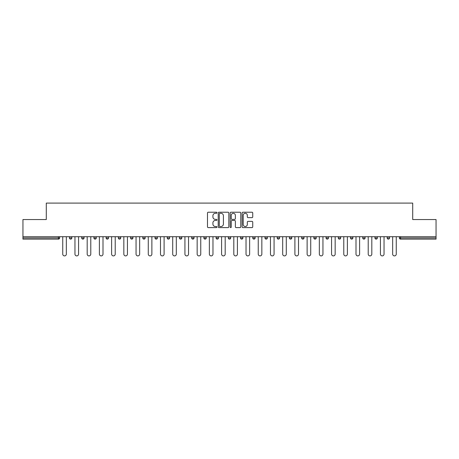 <?xml version="1.0" encoding="UTF-8"?>
<svg xmlns="http://www.w3.org/2000/svg" width="459" height="459" viewBox="0 0 459 459"><rect width="100%" height="100%" fill="white"/><g stroke="black" fill="none" stroke-linecap="round" stroke-linejoin="round"><path stroke-width="0.69" d="M216.969 212.752A0.539 0.539 0 0 0 216.43 212.219L208.26 212.219A0.769 0.769 0 0 0 207.491 212.987L207.491 226.826A0.769 0.769 0 0 0 208.26 227.595L216.43 227.595A0.539 0.539 0 0 0 216.969 227.056A0.539 0.539 0 0 0 216.43 226.517L215.374 226.517A2.461 2.461 0 0 1 212.913 224.055L212.913 222.902A2.461 2.461 0 0 1 215.374 220.44L216.43 220.44A0.539 0.539 0 0 0 216.969 219.907A0.539 0.539 0 0 0 216.43 219.368L215.374 219.368A2.461 2.461 0 0 1 212.913 216.906L212.913 215.753A2.461 2.461 0 0 1 215.374 213.292L216.43 213.292A0.539 0.539 0 0 0 216.969 212.752M251.968 217.635A0.769 0.769 0 0 0 252.737 216.866L252.737 212.987A0.769 0.769 0 0 0 251.968 212.219L242.897 212.219A0.769 0.769 0 0 0 242.128 212.987L242.128 226.826A0.769 0.769 0 0 0 242.897 227.595L251.968 227.595A0.769 0.769 0 0 0 252.737 226.826L252.737 222.133A0.769 0.769 0 0 0 251.968 221.364L248.089 221.364A0.769 0.769 0 0 0 247.321 222.133L247.321 224.462A2.054 2.054 0 0 1 245.261 226.517A2.054 2.054 0 0 1 243.207 224.462L243.207 215.351A2.054 2.054 0 0 1 245.261 213.292A2.054 2.054 0 0 1 247.321 215.351L247.321 216.866A0.769 0.769 0 0 0 248.089 217.635L251.968 217.635M22.95 236.706L22.95 219.551L46.29 219.551L46.29 203.102L412.71 203.102L412.71 219.551L436.05 219.551L436.05 236.706L22.95 236.706L22.95 237.957L58.431 237.957L58.431 236.706M228.829 212.987A0.769 0.769 0 0 0 228.06 212.219L218.989 212.219A0.769 0.769 0 0 0 218.22 212.987L218.22 226.826A0.769 0.769 0 0 0 218.989 227.595L228.06 227.595A0.769 0.769 0 0 0 228.829 226.826L228.829 212.987M230.94 212.219L240.011 212.219A0.769 0.769 0 0 1 240.78 212.987L240.78 226.826A0.769 0.769 0 0 1 240.011 227.595L236.133 227.595A0.769 0.769 0 0 1 235.364 226.826L235.364 221.209A0.769 0.769 0 0 0 234.595 220.44L232.019 220.44A0.769 0.769 0 0 0 231.25 221.209L231.25 227.056A0.539 0.539 0 0 1 230.711 227.595A0.539 0.539 0 0 1 230.171 227.056L230.171 212.987A0.769 0.769 0 0 1 230.94 212.219M59.607 236.706L59.607 237.957A1.176 1.176 0 0 1 58.431 239.133L22.95 239.133L22.95 237.957M436.05 236.706L436.05 239.133L400.569 239.133A1.176 1.176 0 0 1 399.393 237.957L399.393 236.706M69.475 237.957L71.828 237.957A1.176 1.176 0 0 1 70.652 239.133A1.176 1.176 0 0 0 71.828 237.957L71.828 236.706L71.828 237.957A1.176 1.176 0 0 1 70.652 239.133A1.176 1.176 0 0 1 69.475 237.957L69.475 236.706M58.431 239.133A1.176 1.176 0 0 0 59.607 237.957A1.176 1.176 0 0 1 58.431 239.133L58.431 237.957L59.607 237.957M81.696 236.706L81.696 237.957L81.696 236.706M84.043 236.706L84.043 237.957A1.176 1.176 0 0 1 82.872 239.133A1.176 1.176 0 0 1 81.696 237.957A1.176 1.176 0 0 0 82.872 239.133A1.176 1.176 0 0 0 84.043 237.957A1.176 1.176 0 0 1 82.872 239.133A1.176 1.176 0 0 1 81.696 237.957L84.043 237.957M96.264 236.706L96.264 237.957L93.917 237.957A1.176 1.176 0 0 0 95.088 239.133A1.176 1.176 0 0 1 93.917 237.957L93.917 236.706M106.132 236.706L106.132 237.957L106.132 236.706M108.485 236.706L108.485 237.957L108.485 236.706M118.353 237.957A1.176 1.176 0 0 0 119.529 239.133A1.176 1.176 0 0 0 120.706 237.957L120.706 236.706L120.706 237.957L118.353 237.957A1.176 1.176 0 0 0 119.529 239.133A1.176 1.176 0 0 1 118.353 237.957L118.353 236.706M132.921 236.706L132.921 237.957A1.176 1.176 0 0 1 131.744 239.133A1.176 1.176 0 0 1 130.574 237.957L130.574 236.706M145.142 236.706L145.142 237.957A1.176 1.176 0 0 1 143.965 239.133A1.176 1.176 0 0 1 142.789 237.957L142.789 236.706M157.362 236.706L157.362 237.957A1.176 1.176 0 0 1 156.186 239.133A1.176 1.176 0 0 1 155.01 237.957L155.01 236.706M169.578 236.706L169.578 237.957A1.176 1.176 0 0 1 168.407 239.133A1.176 1.176 0 0 1 167.231 237.957L167.231 236.706M179.446 236.706L179.446 237.957L179.446 236.706M181.798 236.706L181.798 237.957L181.798 236.706M194.019 236.706L194.019 237.957A1.176 1.176 0 0 1 192.843 239.133A1.176 1.176 0 0 1 191.667 237.957L191.667 236.706M203.888 236.706L203.888 237.957L203.888 236.706M206.234 236.706L206.234 237.957L206.234 236.706M218.455 236.706L218.455 237.957L216.109 237.957A1.176 1.176 0 0 0 217.279 239.133A1.176 1.176 0 0 1 216.109 237.957L216.109 236.706M229.5 239.133A1.176 1.176 0 0 0 230.676 237.957L230.676 236.706L230.676 237.957A1.176 1.176 0 0 1 229.5 239.133A1.176 1.176 0 0 1 228.324 237.957L228.324 236.706M242.891 236.706L242.891 237.957A1.176 1.176 0 0 1 241.721 239.133A1.176 1.176 0 0 1 240.545 237.957L240.545 236.706M252.766 236.706L252.766 237.957L252.766 236.706M255.112 236.706L255.112 237.957A1.176 1.176 0 0 1 253.936 239.133A1.176 1.176 0 0 1 252.766 237.957L255.112 237.957A1.176 1.176 0 0 1 253.936 239.133M267.333 236.706L267.333 237.957A1.176 1.176 0 0 1 266.157 239.133A1.176 1.176 0 0 1 264.981 237.957L264.981 236.706M277.202 237.957L279.554 237.957A1.176 1.176 0 0 1 278.378 239.133A1.176 1.176 0 0 0 279.554 237.957L279.554 236.706L279.554 237.957A1.176 1.176 0 0 1 278.378 239.133A1.176 1.176 0 0 1 277.202 237.957L277.202 236.706M291.769 236.706L291.769 237.957A1.176 1.176 0 0 1 290.593 239.133A1.176 1.176 0 0 1 289.422 237.957L289.422 236.706M301.638 236.706L301.638 237.957L301.638 236.706M303.99 236.706L303.99 237.957L303.99 236.706M313.858 236.706L313.858 237.957L313.858 236.706M316.211 236.706L316.211 237.957A1.176 1.176 0 0 1 315.035 239.133A1.176 1.176 0 0 1 313.858 237.957L316.211 237.957A1.176 1.176 0 0 1 315.035 239.133M326.079 236.706L326.079 237.957L326.079 236.706M328.426 236.706L328.426 237.957L328.426 236.706M338.294 236.706L338.294 237.957L338.294 236.706M340.647 236.706L340.647 237.957A1.176 1.176 0 0 1 339.471 239.133A1.176 1.176 0 0 1 338.294 237.957A1.176 1.176 0 0 0 339.471 239.133A1.176 1.176 0 0 0 340.647 237.957A1.176 1.176 0 0 1 339.471 239.133A1.176 1.176 0 0 1 338.294 237.957L340.647 237.957M352.868 236.706L352.868 237.957A1.176 1.176 0 0 1 351.692 239.133A1.176 1.176 0 0 1 350.515 237.957L350.515 236.706M365.083 236.706L365.083 237.957L362.736 237.957A1.176 1.176 0 0 0 363.912 239.133A1.176 1.176 0 0 1 362.736 237.957L362.736 236.706M377.304 236.706L377.304 237.957A1.176 1.176 0 0 1 376.128 239.133A1.176 1.176 0 0 1 374.957 237.957L374.957 236.706M387.172 236.706L387.172 237.957L387.172 236.706M389.525 236.706L389.525 237.957A1.176 1.176 0 0 1 388.348 239.133A1.176 1.176 0 0 1 387.172 237.957A1.176 1.176 0 0 0 388.348 239.133A1.176 1.176 0 0 1 387.172 237.957L389.525 237.957A1.176 1.176 0 0 1 388.348 239.133M96.264 237.957A1.176 1.176 0 0 1 95.088 239.133A1.176 1.176 0 0 0 96.264 237.957A1.176 1.176 0 0 1 95.088 239.133A1.176 1.176 0 0 1 93.917 237.957M107.308 239.133A1.176 1.176 0 0 1 106.132 237.957A1.176 1.176 0 0 0 107.308 239.133A1.176 1.176 0 0 0 108.485 237.957A1.176 1.176 0 0 1 107.308 239.133A1.176 1.176 0 0 1 106.132 237.957L108.485 237.957A1.176 1.176 0 0 1 107.308 239.133M180.622 239.133A1.176 1.176 0 0 1 179.446 237.957L181.798 237.957A1.176 1.176 0 0 1 180.622 239.133A1.176 1.176 0 0 0 181.798 237.957M205.064 239.133A1.176 1.176 0 0 1 203.888 237.957L206.234 237.957A1.176 1.176 0 0 1 205.064 239.133A1.176 1.176 0 0 0 206.234 237.957M217.279 239.133A1.176 1.176 0 0 0 218.455 237.957A1.176 1.176 0 0 1 217.279 239.133A1.176 1.176 0 0 1 216.109 237.957M302.814 239.133A1.176 1.176 0 0 1 301.638 237.957L303.99 237.957A1.176 1.176 0 0 1 302.814 239.133A1.176 1.176 0 0 0 303.99 237.957A1.176 1.176 0 0 1 302.814 239.133M327.256 239.133A1.176 1.176 0 0 1 326.079 237.957A1.176 1.176 0 0 0 327.256 239.133A1.176 1.176 0 0 0 328.426 237.957A1.176 1.176 0 0 1 327.256 239.133A1.176 1.176 0 0 1 326.079 237.957L328.426 237.957M363.912 239.133A1.176 1.176 0 0 0 365.083 237.957A1.176 1.176 0 0 1 363.912 239.133A1.176 1.176 0 0 1 362.736 237.957M219.832 213.292A0.539 0.539 0 0 0 219.293 213.831L219.293 225.977A0.539 0.539 0 0 0 219.832 226.517L220.945 226.517A2.461 2.461 0 0 0 223.407 224.055L223.407 215.753A2.461 2.461 0 0 0 220.945 213.292L219.832 213.292M235.364 215.386A2.054 2.054 0 0 0 233.304 213.332A2.054 2.054 0 0 0 231.25 215.386L231.25 218.599A0.769 0.769 0 0 0 232.019 219.368L234.595 219.368A0.769 0.769 0 0 0 235.364 218.599L235.364 215.386M62.74 236.706L62.74 254.097A1.802 1.802 0 0 0 64.541 255.898A1.802 1.802 0 0 0 66.343 254.097L66.343 236.706M74.96 236.706L74.96 254.097A1.802 1.802 0 0 0 76.762 255.898A1.802 1.802 0 0 0 78.564 254.097L78.564 236.706M87.181 236.706L87.181 254.097A1.802 1.802 0 0 0 88.983 255.898A1.802 1.802 0 0 0 90.784 254.097L90.784 236.706M99.396 236.706L99.396 254.097A1.802 1.802 0 0 0 101.198 255.898A1.802 1.802 0 0 0 103 254.097L103 236.706M111.617 236.706L111.617 254.097A1.802 1.802 0 0 0 113.419 255.898A1.802 1.802 0 0 0 115.22 254.097L115.22 236.706M123.838 236.706L123.838 254.097A1.802 1.802 0 0 0 125.64 255.898A1.802 1.802 0 0 0 127.441 254.097L127.441 236.706M136.053 236.706L136.053 254.097A1.802 1.802 0 0 0 137.855 255.898A1.802 1.802 0 0 0 139.656 254.097L139.656 236.706M148.274 236.706L148.274 254.097A1.802 1.802 0 0 0 150.076 255.898A1.802 1.802 0 0 0 151.877 254.097L151.877 236.706M160.495 236.706L160.495 254.097A1.802 1.802 0 0 0 162.297 255.898A1.802 1.802 0 0 0 164.098 254.097L164.098 236.706M172.71 236.706L172.71 254.097A1.802 1.802 0 0 0 174.512 255.898A1.802 1.802 0 0 0 176.313 254.097L176.313 236.706M184.931 236.706L184.931 254.097A1.802 1.802 0 0 0 186.733 255.898A1.802 1.802 0 0 0 188.534 254.097L188.534 236.706M197.152 236.706L197.152 254.097A1.802 1.802 0 0 0 198.954 255.898A1.802 1.802 0 0 0 200.755 254.097L200.755 236.706M209.367 236.706L209.367 254.097A1.802 1.802 0 0 0 211.169 255.898A1.802 1.802 0 0 0 212.97 254.097L212.97 236.706M221.588 236.706L221.588 254.097A1.802 1.802 0 0 0 223.39 255.898A1.802 1.802 0 0 0 225.191 254.097L225.191 236.706M233.809 236.706L233.809 254.097A1.802 1.802 0 0 0 235.61 255.898A1.802 1.802 0 0 0 237.412 254.097L237.412 236.706M246.03 236.706L246.03 254.097A1.802 1.802 0 0 0 247.831 255.898A1.802 1.802 0 0 0 249.633 254.097L249.633 236.706M258.245 236.706L258.245 254.097A1.802 1.802 0 0 0 260.046 255.898A1.802 1.802 0 0 0 261.848 254.097L261.848 236.706M270.466 236.706L270.466 254.097A1.802 1.802 0 0 0 272.267 255.898A1.802 1.802 0 0 0 274.069 254.097L274.069 236.706M282.687 236.706L282.687 254.097A1.802 1.802 0 0 0 284.488 255.898A1.802 1.802 0 0 0 286.29 254.097L286.29 236.706M294.902 236.706L294.902 254.097A1.802 1.802 0 0 0 296.703 255.898A1.802 1.802 0 0 0 298.505 254.097L298.505 236.706M307.123 236.706L307.123 254.097A1.802 1.802 0 0 0 308.924 255.898A1.802 1.802 0 0 0 310.726 254.097L310.726 236.706M319.344 236.706L319.344 254.097A1.802 1.802 0 0 0 321.145 255.898A1.802 1.802 0 0 0 322.947 254.097L322.947 236.706M331.559 236.706L331.559 254.097A1.802 1.802 0 0 0 333.36 255.898A1.802 1.802 0 0 0 335.162 254.097L335.162 236.706M343.78 236.706L343.78 254.097A1.802 1.802 0 0 0 345.581 255.898A1.802 1.802 0 0 0 347.383 254.097L347.383 236.706M356 236.706L356 254.097A1.802 1.802 0 0 0 357.802 255.898A1.802 1.802 0 0 0 359.604 254.097L359.604 236.706M368.216 236.706L368.216 254.097A1.802 1.802 0 0 0 370.017 255.898A1.802 1.802 0 0 0 371.819 254.097L371.819 236.706M380.436 236.706L380.436 254.097A1.802 1.802 0 0 0 382.238 255.898A1.802 1.802 0 0 0 384.04 254.097L384.04 236.706M392.657 236.706L392.657 254.097A1.802 1.802 0 0 0 394.459 255.898A1.802 1.802 0 0 0 396.26 254.097L396.26 236.706M400.569 236.706L400.569 237.957L436.05 237.957M399.393 237.957L400.569 237.957L400.569 239.133M119.529 239.133A1.176 1.176 0 0 0 120.706 237.957M131.744 239.133A1.176 1.176 0 0 0 132.921 237.957L130.574 237.957M143.965 239.133A1.176 1.176 0 0 0 145.142 237.957L142.789 237.957M156.186 239.133A1.176 1.176 0 0 0 157.362 237.957L155.01 237.957M168.407 239.133A1.176 1.176 0 0 0 169.578 237.957L167.231 237.957M192.843 239.133A1.176 1.176 0 0 0 194.019 237.957L191.667 237.957M230.676 237.957L228.324 237.957M241.721 239.133A1.176 1.176 0 0 0 242.891 237.957L240.545 237.957M266.157 239.133A1.176 1.176 0 0 0 267.333 237.957L264.981 237.957M290.593 239.133A1.176 1.176 0 0 0 291.769 237.957L289.422 237.957M351.692 239.133A1.176 1.176 0 0 0 352.868 237.957L350.515 237.957M376.128 239.133A1.176 1.176 0 0 0 377.304 237.957L374.957 237.957"/></g></svg>

